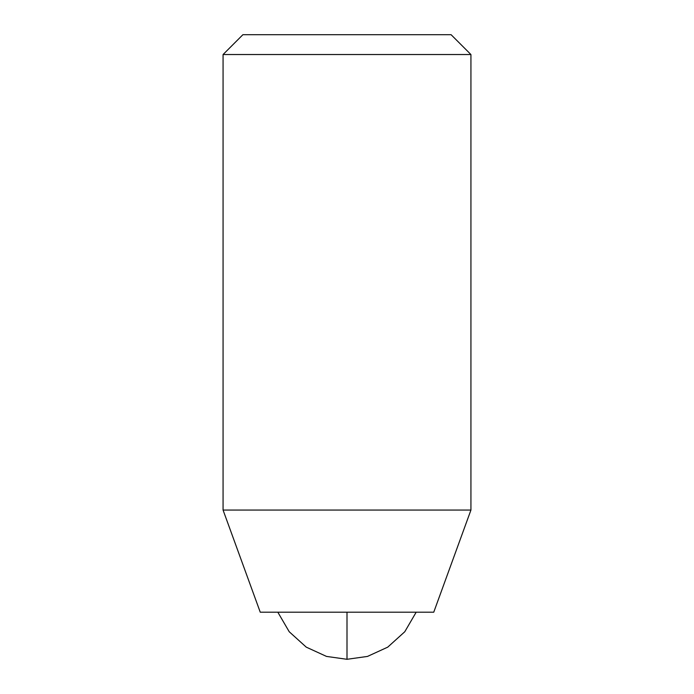 <?xml version="1.0" encoding="UTF-8"?>
<svg xmlns="http://www.w3.org/2000/svg" width="694" height="694" viewBox="0 0 694 694"><rect width="100%" height="100%" fill="white"/><g stroke="black" fill="none" stroke-linecap="round" stroke-linejoin="round"><path stroke-width="1.04" d="M347 659.3L326.51 656.42L306.262 647.146L289.216 631.74L277.826 612.203L289.216 631.74L306.262 647.146L326.51 656.42L347 659.3L367.49 656.42L387.738 647.146L404.784 631.74L416.174 612.203L404.784 631.74L387.738 647.146L367.49 656.42L347 659.3L347 612.203L347 659.3M260.25 612.203L433.75 612.203L470.931 510.064L223.069 510.064L260.25 612.203L223.069 510.064L470.931 510.064L470.931 54.531L223.069 54.531L223.069 510.064L223.069 54.531L470.931 54.531L451.1 34.7L242.9 34.7L223.069 54.531L242.9 34.7L451.1 34.7L470.931 54.531L470.931 510.064L433.75 612.203L260.25 612.203M242.9 34.7L451.1 34.7"/></g></svg>

